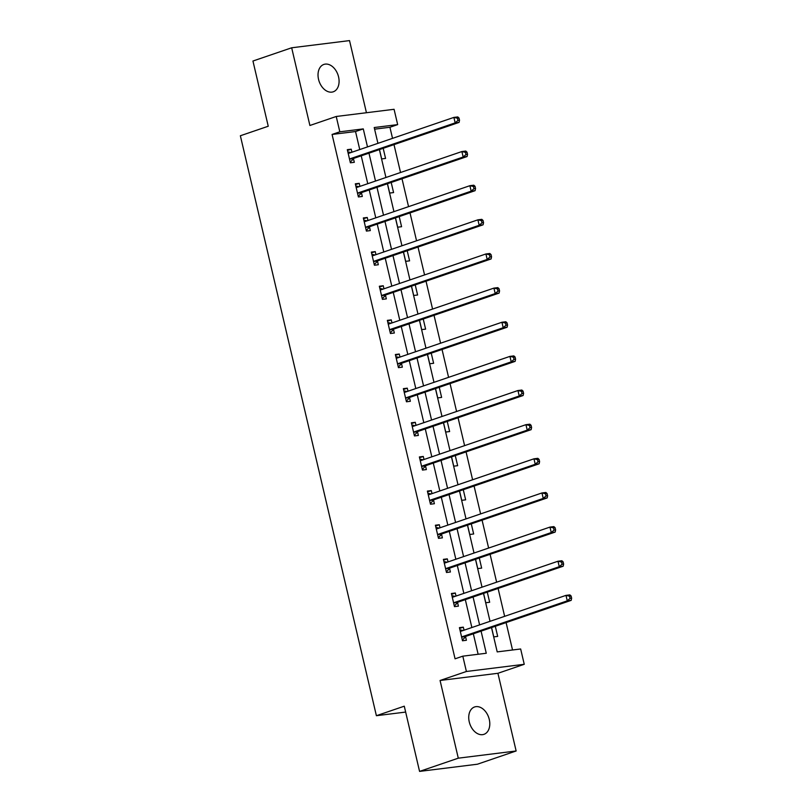 <?xml version="1.0" encoding="UTF-8"?>
<svg xmlns="http://www.w3.org/2000/svg" width="812" height="812" viewBox="0 0 812 812"><rect width="100%" height="100%" fill="white"/><g stroke="black" fill="none" stroke-linecap="round" stroke-linejoin="round"><path stroke-width="1.22" d="M489.271 719.412A14.464 9.977 71.1 0 0 474.584 706.968A14.464 9.977 71.1 0 0 469.255 721.898A14.464 9.977 71.1 0 0 483.942 734.342A14.464 9.977 71.1 0 0 489.271 719.412M338.563 76.876A14.464 9.977 71.1 0 0 323.876 64.432A14.464 9.977 71.1 0 0 318.548 79.363A14.464 9.977 71.1 0 0 333.235 91.807A14.464 9.977 71.1 0 0 338.563 76.876M491.504 627.574L497.208 651.894L520.654 648.981L524.247 664.297L466.403 671.483L462.81 656.167L486.266 653.254L481.08 631.137M497.918 673.29L440.074 680.476L458.293 758.175L419.571 771.4L477.415 764.214L516.138 750.978L497.918 673.29L524.247 664.297M366.445 112.736L349.525 40.6L291.67 47.786L309.9 125.484L336.229 116.481L394.074 109.295L397.667 124.612L374.22 127.535L377.925 143.348M392.531 138.365L389.922 127.261L397.667 124.612M512.534 649.986L506.099 622.591M504.638 616.328L498.101 588.446M496.629 582.194L490.093 554.312M488.621 548.049L482.084 520.167M480.613 513.905L474.076 486.023M472.604 479.77L466.068 451.888M464.596 445.626L458.059 417.744M456.588 411.491L450.051 383.609M448.579 377.347L442.043 349.464M440.581 343.212L434.034 315.32M432.573 309.067L426.026 281.185M424.564 274.923L418.018 247.041M416.556 240.788L410.009 212.906M408.548 206.644L402.011 178.762M400.539 172.509L394.003 144.627M458.293 758.175L516.138 750.978M419.571 771.4L404.274 706.186L376.392 715.707L240.362 135.756L268.244 126.236L252.948 61.022L291.67 47.786M376.392 715.707L405.655 712.073M389.922 127.261L374.606 129.169M379.478 149.581L381.66 158.919L385.568 158.431L383.193 148.312M387.476 183.725L389.669 193.063L393.576 192.576L391.201 182.456M395.485 217.87L397.677 227.198L401.585 226.71L399.21 216.591M403.493 252.004L405.685 261.342L409.593 260.855L407.218 250.735M411.501 286.149L413.694 295.477L417.601 295L415.226 284.87M419.51 320.283L421.702 329.621L425.61 329.134L423.235 319.014M427.518 354.428L429.71 363.766L433.618 363.279L431.243 353.159M435.526 388.562L437.719 397.9L441.626 397.413L439.251 387.294M443.535 422.707L445.727 432.045L449.635 431.558L447.26 421.438M451.543 456.851L453.735 466.179L457.643 465.692L455.268 455.573M459.551 490.986L461.734 500.324L465.652 499.837L463.276 489.717M467.56 525.131L469.742 534.469L473.66 533.981L471.285 523.852M475.568 559.265L477.75 568.603L481.658 568.116L479.293 557.996M483.576 593.41L485.759 602.748L489.666 602.26L487.291 592.141M491.575 627.554L493.767 636.882L497.675 636.395L495.3 626.275M359.757 149.56L355.534 131.534L332.078 134.447L455.065 658.816L462.81 656.167M478.136 654.259L473.335 633.786M471.863 627.524L465.327 599.642M463.855 593.389L457.318 565.507M455.847 559.245L449.31 531.363M447.838 525.1L441.302 497.218M439.83 490.966L433.293 463.084M431.822 456.821L425.285 428.939M423.813 422.687L417.277 394.805M415.805 388.542L409.268 360.66M407.807 354.408L401.26 326.515M399.798 320.263L393.252 292.381M391.79 286.118L385.243 258.236M383.782 251.984L377.235 224.102M375.773 217.839L369.237 189.957M367.765 183.705L361.228 155.823M351.931 152.23L351.22 149.185L347.313 149.672L350.388 162.806L354.306 162.319L353.474 158.776M359.939 186.374L359.229 183.329L355.321 183.816L358.397 196.951L362.314 196.463L361.482 192.921M367.948 220.509L367.237 217.474L363.329 217.951L366.405 231.085L370.313 230.598L369.49 227.055M375.956 254.653L375.245 251.608L371.338 252.096L374.413 265.23L378.321 264.742L377.489 261.2M383.964 288.798L383.254 285.753L379.346 286.24L382.422 299.364L386.329 298.877L385.497 295.335M391.973 322.932L391.262 319.887L387.354 320.375L390.43 333.509L394.338 333.022L393.505 329.479M399.981 357.077L399.271 354.032L395.363 354.519L398.438 367.643L402.346 367.166L401.514 363.624M407.989 391.211L407.279 388.177L403.371 388.654L406.447 401.788L410.354 401.301L409.522 397.758M415.998 425.356L415.287 422.311L411.369 422.798L414.455 435.932L418.363 435.445L417.53 431.903M424.006 459.501L423.285 456.456L419.378 456.943L422.463 470.067L426.371 469.58L425.539 466.037M432.014 493.635L431.294 490.59L427.386 491.077L430.472 504.211L434.379 503.724L433.547 500.182M440.023 527.78L439.302 524.735L435.394 525.222L438.48 538.346L442.388 537.869L441.555 534.326M448.031 561.914L447.31 558.869L443.403 559.356L446.488 572.49L450.396 572.003L449.564 568.461M456.029 596.059L455.319 593.014L451.411 593.501L454.487 606.635L458.404 606.148L457.572 602.606M464.038 630.193L463.327 627.158L459.419 627.635L462.495 640.769L466.403 640.282L465.58 636.74M440.074 680.476L466.403 671.483M332.078 134.447L339.822 131.808L336.229 116.481M379.397 149.611L385.933 177.493M387.405 183.756L393.942 211.638M395.414 217.89L401.95 245.772M403.422 252.035L409.958 279.917M411.43 286.169L417.967 314.051M419.439 320.314L425.975 348.196M427.447 354.448L433.984 382.34M435.445 388.593L441.992 416.475M443.453 422.737L450 450.619M451.462 456.872L458.009 484.754M459.47 491.016L466.017 518.898M467.479 525.151L474.025 553.033M475.487 559.295L482.023 587.177M483.495 593.44L490.032 621.322M367.501 146.911L363.279 128.895L339.822 131.808M479.608 624.885L473.071 597.003M471.599 590.74L465.063 562.858M463.591 556.596L457.054 528.713M455.583 522.461L449.046 494.579M447.574 488.316L441.038 460.434M439.566 454.182L433.029 426.3M431.558 420.037L425.021 392.155M423.549 385.893L417.013 358.011M415.551 351.758L409.004 323.876M407.543 317.614L400.996 289.732M399.534 283.479L392.988 255.597M391.526 249.335L384.979 221.453M383.518 215.2L376.981 187.318M375.509 181.056L368.973 153.174M355.534 131.534L363.279 128.895M347.495 150.464L351.22 149.185M355.504 184.598L359.229 183.329M363.512 218.743L367.237 217.474M371.52 252.887L375.245 251.608M379.529 287.022L383.254 285.753M387.537 321.166L391.262 319.887M395.545 355.301L399.271 354.032M403.554 389.445L407.279 388.177M411.562 423.58L415.287 422.311M419.571 457.724L423.285 456.456M427.569 491.869L431.294 490.59M435.577 526.003L439.302 524.735M443.585 560.148L447.31 558.869M451.594 594.282L455.319 593.014M459.602 628.427L463.327 627.158M350.297 158.705L354.205 158.218L459.074 122.399L455.167 122.876L350.297 158.705A2.263 1.624 -97.1 0 0 349.759 159.061L349.566 159.264M457.968 120.409L455.167 122.876L453.878 117.405L457.785 116.928L459.013 118.024L457.45 118.217L457.968 120.409L459.531 120.206L459.013 118.024M348.145 153.214L348.399 153.265A2.263 1.624 -97.1 0 0 348.784 153.285A2.263 1.624 -97.1 0 0 349.018 153.224L453.878 117.405L457.45 118.217M354.205 158.218A2.263 1.624 -97.1 0 0 353.667 158.573L350.246 162.167M347.83 151.885L351.058 152.534M459.074 122.399L459.531 120.206M358.305 192.84L362.213 192.353L467.083 156.533L463.175 157.02L358.305 192.84A2.263 1.624 -97.1 0 0 357.767 193.195L357.574 193.408M465.976 154.544L463.175 157.02L461.886 151.55L465.794 151.062L467.022 152.159L465.459 152.362L465.976 154.544L467.539 154.351L467.022 152.159M356.153 187.359L356.407 187.41A2.263 1.624 -97.1 0 0 356.793 187.42A2.263 1.624 -97.1 0 0 357.026 187.369L461.886 151.55L465.459 152.362M362.213 192.353A2.263 1.624 -97.1 0 0 361.675 192.708L358.254 196.311M355.839 186.029L359.066 186.669M467.083 156.533L467.539 154.351M366.313 226.984L370.221 226.497L475.091 190.678L471.173 191.165L366.313 226.984A2.263 1.624 -97.1 0 0 365.776 227.34L365.573 227.543M473.975 188.688L471.173 191.165L469.894 185.694L473.802 185.207L475.03 186.303L473.467 186.496L473.975 188.688L475.538 188.496L475.03 186.303M364.162 221.493L364.415 221.554A2.263 1.624 -97.1 0 0 364.801 221.564A2.263 1.624 -97.1 0 0 365.035 221.514L469.894 185.694L473.467 186.496M370.221 226.497A2.263 1.624 -97.1 0 0 369.683 226.852L366.263 230.446M363.847 220.164L367.075 220.813M475.091 190.678L475.538 188.496M374.322 261.119L378.23 260.632L483.089 224.812L479.181 225.3L374.322 261.119A2.263 1.624 -97.1 0 0 373.784 261.474L373.581 261.687M481.983 222.823L479.181 225.3L477.903 219.829L481.81 219.341L483.038 220.448L481.475 220.641L481.983 222.823L483.546 222.63L483.038 220.448M372.17 255.638L372.424 255.689A2.263 1.624 -97.1 0 0 372.809 255.709A2.263 1.624 -97.1 0 0 373.043 255.648L477.903 219.829L481.475 220.641M378.23 260.632A2.263 1.624 -97.1 0 0 377.692 260.987L374.261 264.59M371.855 254.308L375.083 254.958M483.089 224.812L483.546 222.63M382.33 295.263L386.238 294.776L491.098 258.957L487.19 259.444L382.33 295.263A2.263 1.624 -97.1 0 0 381.792 295.619L381.589 295.822M489.991 256.968L487.19 259.444L485.911 253.973L489.819 253.486L491.047 254.582L489.484 254.775L489.991 256.968L491.554 256.775L491.047 254.582M380.178 289.782L380.432 289.833A2.263 1.624 -97.1 0 0 380.808 289.843A2.263 1.624 -97.1 0 0 381.051 289.793L485.911 253.973L489.484 254.775M386.238 294.776A2.263 1.624 -97.1 0 0 385.7 295.132L382.269 298.725M379.864 288.443L383.091 289.092M491.098 258.957L491.554 256.775M390.339 329.398L394.246 328.921L499.106 293.091L495.198 293.579L390.339 329.398A2.263 1.624 -97.1 0 0 389.801 329.763L389.598 329.966M498 291.102L495.198 293.579L493.919 288.108L497.827 287.621L499.055 288.727L497.492 288.92L498 291.102L499.563 290.909L499.055 288.727M388.187 323.917L388.44 323.968A2.263 1.624 -97.1 0 0 388.816 323.988A2.263 1.624 -97.1 0 0 389.06 323.927L493.919 288.108L497.492 288.92M394.246 328.921A2.263 1.624 -97.1 0 0 393.708 329.276L390.278 332.869M387.872 322.587L391.1 323.237M499.106 293.091L499.563 290.909M398.347 363.543L402.255 363.055L507.114 327.236L503.207 327.723L398.347 363.543A2.263 1.624 -97.1 0 0 397.809 363.898L397.606 364.101M506.008 325.247L503.207 327.723L501.928 322.252L505.835 321.765L507.064 322.861L505.5 323.054L506.008 325.247L507.571 325.054L507.064 322.861M396.185 358.062L396.449 358.112A2.263 1.624 -97.1 0 0 396.824 358.122A2.263 1.624 -97.1 0 0 397.058 358.072L501.928 322.252L505.5 323.054M402.255 363.055A2.263 1.624 -97.1 0 0 401.717 363.411L398.286 367.014M395.88 356.732L399.108 357.371M507.114 327.236L507.571 325.054M406.355 397.687L410.263 397.2L515.123 361.381L511.215 361.858L406.355 397.687A2.263 1.624 -97.1 0 0 405.807 398.042L405.614 398.245M514.016 359.391L511.215 361.858L509.936 356.387L513.844 355.91L515.072 357.006L513.499 357.199L514.016 359.391L515.579 359.198L515.072 357.006M404.193 392.196L404.457 392.247A2.263 1.624 -97.1 0 0 404.833 392.267A2.263 1.624 -97.1 0 0 405.066 392.216L509.936 356.387L513.499 357.199M410.263 397.2A2.263 1.624 -97.1 0 0 409.725 397.555L406.294 401.148M403.889 390.866L407.106 391.516M515.123 361.381L515.579 359.198M414.364 431.822L418.271 431.334L523.131 395.515L519.223 396.002L414.364 431.822A2.263 1.624 -97.1 0 0 413.815 432.177L413.623 432.39M522.025 393.526L519.223 396.002L517.944 390.531L521.852 390.044L523.07 391.14L521.507 391.343L522.025 393.526L523.588 393.333L523.07 391.14M412.202 426.341L412.466 426.391A2.263 1.624 -97.1 0 0 412.841 426.412A2.263 1.624 -97.1 0 0 413.075 426.351L517.944 390.531L521.507 391.343M418.271 431.334A2.263 1.624 -97.1 0 0 417.733 431.69L414.303 435.293M411.897 425.011L415.115 425.65M523.131 395.515L523.588 393.333M422.372 465.966L426.28 465.479L531.139 429.66L527.232 430.147L422.372 465.966A2.263 1.624 -97.1 0 0 421.824 466.321L421.631 466.524M530.033 427.67L527.232 430.147L525.943 424.676L529.86 424.189L531.078 425.285L529.515 425.478L530.033 427.67L531.596 427.477L531.078 425.285M420.21 460.485L420.474 460.536A2.263 1.624 -97.1 0 0 420.849 460.546A2.263 1.624 -97.1 0 0 421.083 460.495L525.943 424.676L529.515 425.478M426.28 465.479A2.263 1.624 -97.1 0 0 425.732 465.834L422.311 469.427M419.895 459.145L423.123 459.795M531.139 429.66L531.596 427.477M430.38 500.101L434.288 499.624L539.148 463.794L535.24 464.281L430.38 500.101A2.263 1.624 -97.1 0 0 429.832 500.456L429.639 500.669M538.041 461.805L535.24 464.281L533.951 458.81L537.859 458.323L539.087 459.43L537.524 459.622L538.041 461.805L539.604 461.612L539.087 459.43M428.218 494.62L428.482 494.67A2.263 1.624 -97.1 0 0 428.858 494.691A2.263 1.624 -97.1 0 0 429.091 494.63L533.951 458.81L537.524 459.622M434.288 499.624A2.263 1.624 -97.1 0 0 433.74 499.979L430.319 503.572M427.904 493.29L431.131 493.94M539.148 463.794L539.604 461.612M438.378 534.245L442.296 533.758L547.156 497.939L543.248 498.426L438.378 534.245A2.263 1.624 -97.1 0 0 437.841 534.601L437.648 534.803M546.05 495.949L543.248 498.426L541.959 492.955L545.867 492.468L547.095 493.564L545.532 493.757L546.05 495.949L547.613 495.756L547.095 493.564M436.227 528.764L436.48 528.815A2.263 1.624 -97.1 0 0 436.866 528.825A2.263 1.624 -97.1 0 0 437.1 528.774L541.959 492.955L545.532 493.757M442.296 533.758A2.263 1.624 -97.1 0 0 441.748 534.113L438.328 537.706M435.912 527.435L439.14 528.074M547.156 497.939L547.613 495.756M446.387 568.39L450.305 567.903L555.164 532.083L551.257 532.56L446.387 568.39A2.263 1.624 -97.1 0 0 445.849 568.745L445.656 568.948M554.058 530.094L551.257 532.56L549.968 527.089L553.875 526.612L555.103 527.709L553.54 527.901L554.058 530.094L555.621 529.891L555.103 527.709M444.235 562.899L444.489 562.949A2.263 1.624 -97.1 0 0 444.874 562.97A2.263 1.624 -97.1 0 0 445.108 562.919L549.968 527.089L553.54 527.901M450.305 567.903A2.263 1.624 -97.1 0 0 449.757 568.258L446.336 571.851M443.92 561.569L447.148 562.219M555.164 532.083L555.621 529.891M454.395 602.524L458.303 602.037L563.173 566.218L559.265 566.705L454.395 602.524A2.263 1.624 -97.1 0 0 453.857 602.88L453.664 603.093M562.066 564.228L559.265 566.705L557.976 561.234L561.884 560.747L563.112 561.843L561.549 562.046L562.066 564.228L563.629 564.035L563.112 561.843M452.243 597.043L452.497 597.094A2.263 1.624 -97.1 0 0 452.883 597.104A2.263 1.624 -97.1 0 0 453.116 597.053L557.976 561.234L561.549 562.046M458.303 602.037A2.263 1.624 -97.1 0 0 457.765 602.392L454.344 605.996M451.929 595.714L455.156 596.353M563.173 566.218L563.629 564.035M462.404 636.669L466.311 636.182L571.181 600.362L567.273 600.85L462.404 636.669A2.263 1.624 -97.1 0 0 461.866 637.024L461.673 637.227M570.065 598.373L567.273 600.85L565.984 595.379L569.892 594.891L571.12 595.988L569.557 596.181L570.065 598.373L571.638 598.18L571.12 595.988M460.252 631.178L460.505 631.239A2.263 1.624 -97.1 0 0 460.891 631.249A2.263 1.624 -97.1 0 0 461.125 631.198L565.984 595.379L569.557 596.181M466.311 636.182A2.263 1.624 -97.1 0 0 465.773 636.537L462.353 640.13M459.937 629.848L463.165 630.498M571.181 600.362L571.638 598.18M348.399 153.265L349.19 153.174M349.759 159.061L353.667 158.573M356.407 187.41L357.199 187.308M357.767 193.195L361.675 192.708M364.415 221.554L365.207 221.453M365.776 227.34L369.683 226.852M372.424 255.689L373.215 255.587M373.784 261.474L377.692 260.987M380.432 289.833L381.214 289.732M381.792 295.619L385.7 295.132M388.44 323.968L389.222 323.876M389.801 329.763L393.708 329.276M396.449 358.112L397.23 358.011M397.809 363.898L401.717 363.411M404.457 392.247L405.239 392.155M405.807 398.042L409.725 397.555M412.466 426.391L413.247 426.29M413.815 432.177L417.733 431.69M420.474 460.536L421.255 460.434M421.824 466.321L425.732 465.834M428.482 494.67L429.264 494.579M429.832 500.456L433.74 499.979M436.48 528.815L437.272 528.713M437.841 534.601L441.748 534.113M444.489 562.949L445.28 562.858M445.849 568.745L449.757 568.258M452.497 597.094L453.289 596.993M453.857 602.88L457.765 602.392M460.505 631.239L461.297 631.137M461.866 637.024L465.773 636.537"/></g></svg>

